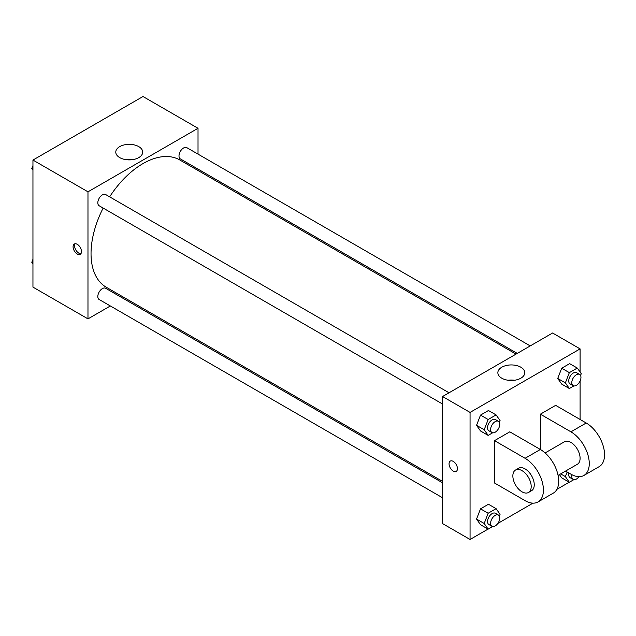<?xml version="1.0" encoding="UTF-8"?>
<svg xmlns="http://www.w3.org/2000/svg" width="636" height="636" viewBox="0 0 636 636"><rect width="100%" height="100%" fill="white"/><g stroke="black" fill="none" stroke-linecap="round" stroke-linejoin="round"><path stroke-width="0.95" d="M110.346 305.964L87.975 318.882L32.953 287.114L32.953 160.057L142.997 96.521L198.019 128.289L198.019 154.119M124.529 297.783L123.312 298.483M103.151 208.067A73.49 42.429 120 0 0 91.035 253.589A73.49 42.429 120 0 0 106.252 287.226L442.553 481.388M516.035 354.101L179.742 159.946A73.49 42.429 120 0 0 109.638 196.842M198.019 169.096L198.019 170.496M87.975 318.882L87.975 191.818L198.019 128.289M530.217 345.912L186.833 147.663A6.487 3.744 120 0 0 181.832 149.396A6.487 3.744 120 0 0 179.002 155.923A6.487 3.744 120 0 0 180.346 158.897L517.251 353.401M442.553 482.788L105.648 288.275A6.487 3.744 120 0 0 100.647 290.016A6.487 3.744 120 0 0 97.817 296.543A6.487 3.744 120 0 0 99.16 299.508L442.553 497.765M442.553 404.019L99.16 205.762A6.487 3.744 -60 0 1 99.16 198.281A6.487 3.744 -60 0 1 105.648 194.536L449.032 392.786M87.975 191.818L32.953 160.057M119.727 157.609A13.459 7.767 180 0 1 115.784 152.115A13.459 7.767 180 0 1 129.243 144.34A13.459 7.767 180 0 1 142.703 152.115A13.459 7.767 180 0 1 134.395 159.294A13.459 7.767 180 0 1 119.727 157.609M81.48 251.602A5.947 3.434 60 0 1 80.247 254.32A5.947 3.434 60 0 1 74.309 250.894A5.947 3.434 60 0 1 74.309 244.025A5.947 3.434 60 0 1 78.888 245.623A5.947 3.434 60 0 1 81.48 251.602M80.915 253.7A5.947 3.434 60 0 1 75.843 250.004A5.947 3.434 60 0 1 75.175 243.755M125.976 159.652A13.459 7.767 180 0 1 132.503 159.652M488.066 529.08L470.06 539.479L442.553 523.595L442.553 396.53L552.589 333.002L580.096 348.886L580.096 372.052M32.953 170.202L31.8 168.556L32.953 165.575M35.719 158.459L43.805 153.793M32.953 169.224L31.8 168.556M116.905 111.586L124.99 106.92M32.953 263.948L31.8 262.302L32.953 259.321M32.953 262.97L31.8 262.302M492.654 432.798L488.154 435.39L484.187 429.737L488.154 419.506L496.096 414.918L500.071 420.571L499.379 422.352M498.425 421.302L495.372 419.537A6.487 3.744 120 0 0 490.372 421.278A6.487 3.744 120 0 0 487.542 427.805A6.487 3.744 120 0 0 488.885 430.771L491.946 432.536A6.487 3.744 120 0 0 498.425 428.791A6.487 3.744 120 0 0 498.425 421.302A6.487 3.744 120 0 0 493.433 423.043A6.487 3.744 120 0 0 490.602 429.57A6.487 3.744 120 0 0 491.946 432.536M488.154 435.39L480.514 430.977L476.547 425.325L480.514 415.093L488.456 410.506L496.096 414.918M484.187 429.737L476.547 425.325L480.514 415.093L488.456 410.506M488.154 419.506L480.514 415.093M573.839 385.925L569.339 388.517L565.372 382.872L569.339 372.632L577.281 368.053L581.256 373.698L580.565 375.486M579.611 374.429L576.558 372.664A6.487 3.744 120 0 0 571.557 374.405A6.487 3.744 120 0 0 568.727 380.932A6.487 3.744 120 0 0 570.071 383.898L573.131 385.662A6.487 3.744 120 0 0 579.611 381.918A6.487 3.744 120 0 0 579.611 374.429A6.487 3.744 120 0 0 574.618 376.17A6.487 3.744 120 0 0 571.788 382.697A6.487 3.744 120 0 0 573.131 385.662M569.339 388.517L561.699 384.104L557.732 378.46L561.699 368.22L569.641 363.641L577.281 368.053M565.372 382.872L557.732 378.46L561.699 368.22L569.641 363.641M569.339 372.632L561.699 368.22M492.654 526.536L488.154 529.136L484.187 523.484L488.154 513.252L496.096 508.665L500.071 514.317L499.379 516.098M498.425 515.049L495.372 513.284A6.487 3.744 120 0 0 490.372 515.025A6.487 3.744 120 0 0 487.542 521.544A6.487 3.744 120 0 0 488.885 524.517L491.946 526.282A6.487 3.744 120 0 0 498.425 522.538A6.487 3.744 120 0 0 498.425 515.049A6.487 3.744 120 0 0 493.433 516.79A6.487 3.744 120 0 0 490.602 523.309A6.487 3.744 120 0 0 491.946 526.282M488.154 529.136L480.514 524.724L476.547 519.071L480.514 508.84L488.456 504.253L496.096 508.665M484.187 523.484L476.547 519.071L480.514 508.84L488.456 504.253M488.154 513.252L480.514 508.84M573.839 479.671L569.339 482.263L565.372 476.61L567.161 472.007M568.926 473.025A6.487 3.744 120 0 0 568.727 474.679A6.487 3.744 120 0 0 570.071 477.644L573.131 479.409A6.487 3.744 120 0 0 578.951 476.682M569.339 482.263L561.699 477.851L559.426 474.615L561.699 477.851M565.372 476.61L560.674 473.9M571.987 474.758A6.487 3.744 120 0 0 571.788 476.443A6.487 3.744 120 0 0 573.131 479.409M453.253 471.093A5.947 3.434 -120 0 0 456.219 471.387A5.947 3.434 60 0 1 453.245 471.093A5.947 3.434 60 0 1 449.366 465.854A5.947 3.434 60 0 1 450.272 461.092A5.947 3.434 -120 0 0 449.366 465.854A5.947 3.434 -120 0 0 453.253 471.093M450.272 461.092A5.947 3.434 60 0 1 456.219 464.526A5.947 3.434 60 0 1 456.219 471.387M470.06 539.479L470.06 412.414L442.553 396.53L552.589 333.002M442.553 523.595L442.553 396.53M520.844 367.211A13.459 7.767 180 0 1 524.787 372.704A13.459 7.767 180 0 1 511.32 380.479A13.459 7.767 180 0 1 497.861 372.704A13.459 7.767 180 0 1 506.177 365.525A13.459 7.767 180 0 1 520.844 367.211M470.06 412.414L580.096 348.886M514.588 380.249A13.459 7.767 0 0 0 508.061 380.249M580.096 380.972L580.096 419.474M569.252 482.207L556.913 489.33M532.984 503.148L497.853 523.428M561.699 384.104L557.732 378.46M480.514 430.977L476.547 425.325M480.514 524.724L476.547 519.071M494.514 440.653L525.082 458.294A25.933 14.978 60 0 1 542.023 481.15A25.933 14.978 60 0 1 538.048 501.939A25.933 14.978 60 0 1 525.082 500.651L494.514 483.002L494.514 440.653L509.794 431.828L540.362 449.477L540.362 414.179L555.649 405.355L586.209 423.004A25.933 14.978 60 0 1 603.159 445.86A25.933 14.978 60 0 1 599.184 466.641L583.896 475.466A25.933 14.978 60 0 1 570.929 474.178L565.555 471.077M538.048 501.939L553.328 493.115A25.933 14.978 -120 0 0 557.303 472.325A25.933 14.978 -120 0 0 540.362 449.477L525.082 458.294M545.108 452.935L564.442 441.774A12.966 7.489 60 0 1 574.435 445.248A12.966 7.489 60 0 1 580.096 458.302A12.966 7.489 60 0 1 577.416 464.232L558.074 475.394M586.209 423.004L570.929 431.828L540.362 414.179M570.929 431.828A25.933 14.978 60 0 1 587.871 454.684A25.933 14.978 60 0 1 583.896 475.466M515.542 470.012L518.594 468.247A12.966 7.489 60 0 1 528.588 471.721A12.966 7.489 60 0 1 534.248 484.767A12.966 7.489 60 0 1 531.561 490.706L528.508 492.471A12.966 7.489 60 0 1 515.542 484.982A12.966 7.489 60 0 1 515.542 470.012A12.966 7.489 60 0 1 525.535 473.486A12.966 7.489 60 0 1 531.195 486.532A12.966 7.489 60 0 1 528.508 492.471"/></g></svg>

